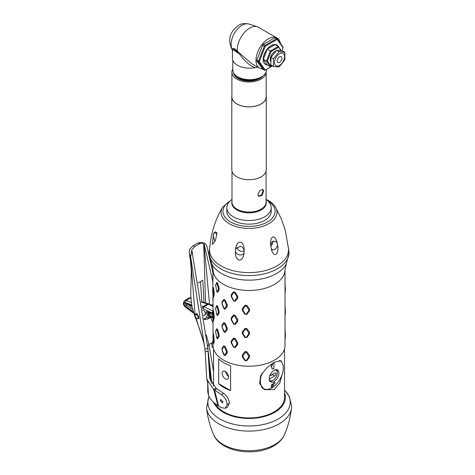 <?xml version="1.0" encoding="UTF-8"?>
<svg xmlns="http://www.w3.org/2000/svg" width="475" height="475" viewBox="0 0 475 475"><rect width="100%" height="100%" fill="white"/><g stroke="black" fill="none" stroke-linecap="round" stroke-linejoin="round"><path stroke-width="0.71" d="M284.513 348.917L284.513 397.444A35.488 20.49 180 0 1 274.123 411.926A35.488 20.49 180 0 1 215.276 403.774M282.619 372.934L279.828 383.022L274.123 389.648L264.32 389.648L259.647 383.598L260.585 375.844L266.76 367.84L274.123 362.33L281.052 360.673L282.839 364.598M230.607 390.604L230.607 365.768A35.488 20.49 180 0 1 218.696 358.892L218.696 383.729A35.488 20.49 0 0 0 230.607 390.604L218.696 383.729M212.913 341.086A6.086 3.515 120 0 0 213.097 347.783L213.287 347.896M213.655 402.39A36.397 21.013 180 0 0 239.186 417.673A36.397 21.013 180 0 0 274.77 412.3A36.397 21.013 0 0 0 284.513 392.766M263.322 388.491A16.732 9.66 -60 0 1 262.544 388.354M279.377 360.335A16.221 9.363 -60 0 1 279.941 360.62A16.221 9.363 -60 0 1 283.296 368.042A16.221 9.363 120 0 1 276.218 384.37A16.221 9.363 120 0 1 263.714 388.716A16.221 9.363 120 0 1 260.359 381.288A16.221 9.363 -60 0 1 262.188 373.053M278.926 373.136A6.893 3.978 -60 0 1 275.916 380.077A6.893 3.978 -60 0 1 270.608 381.924A6.893 3.978 -60 0 1 269.177 378.765A6.893 3.978 -60 0 1 272.187 371.83A6.893 3.978 -60 0 1 277.501 369.983A6.893 3.978 -60 0 1 278.926 373.136M272.365 386.899L271.059 387.173L273.802 382.761L275.12 382.494L272.365 386.899M273.333 362.805L274.099 363.031L273.802 368.855L272.08 368.885L271.362 364.105M270.875 366.843A3.04 1.758 120 0 0 272.757 363.167M269.848 381.229A6.792 3.925 120 0 0 272.543 380.629L273.119 380.297A5.979 3.456 120 0 0 277.347 372.97A5.979 3.456 120 0 0 274.793 369.96M276.521 369.675A6.792 3.925 -60 0 1 277.347 372.305L277.347 372.97M269.236 379.59A5.979 3.456 120 0 0 273.119 380.297M269.188 379.169L274.698 375.992A1.823 1.051 120 0 0 275.886 374.383A1.823 1.051 120 0 0 275.607 372.923A1.823 1.051 120 0 0 274.698 373.012L269.717 375.885M269.646 376.093L272.258 374.585A1.823 1.051 120 0 0 272.852 374.08M272.258 384.043A3.04 1.758 -60 0 1 271.261 385.397M213.097 296.881L213.631 297.457L214.219 293.544L213.637 293.485L213.121 296.857L212.741 291.371L213.037 269.699A35.993 20.781 180 0 0 235.256 288.895A35.993 20.781 180 0 0 274.479 284.388A35.993 20.781 0 0 0 285.024 269.699L285.024 345.444A35.993 20.781 0 0 1 274.479 360.139A35.993 20.781 180 0 1 235.256 364.646A35.993 20.781 180 0 1 213.037 345.444L213.037 334.382L213.637 339.845L213.037 342.897L213.631 343.817L214.219 341.679L213.631 334.75L213.346 333.705L213.049 334.347L213.346 333.705M202.611 309.943A2.939 1.698 60 0 1 203.116 310.062A2.939 1.698 60 0 1 203.448 310.223A2.939 1.698 60 0 1 205.533 313.827A2.939 1.698 60 0 1 203.971 315.252M213.037 310.947A85.559 49.4 60 0 1 204.238 306.731A4.055 2.339 -120 0 0 203.389 306.399A85.559 49.4 60 0 1 202.006 306.096M205.544 303.056L203.692 243.01L199.945 243.538L194.893 246.46L191.734 249.909L207.913 348.686L207.753 346.055L208.97 344.595L212.224 342.718M213.542 371.67L208.97 344.595L206.233 334.833M192.66 254.368L191.9 250.663M203.995 302.623L202.813 280.268L198.105 282.987M195.136 315.43L190.517 256.619L189.24 253.258L189.662 249.363L192.814 245.919L197.873 242.998L201.43 242.41L203.947 243.081L209.505 304.202M212.83 322.733L210.639 317.365M200.498 281.604L201.887 301.946M191.383 302.539L186.236 300.538A4.055 2.339 -120 0 0 184.674 300.562A4.055 2.339 -120 0 0 184.644 300.58L188.878 298.015A4.162 2.405 60 0 1 190.505 297.973L190.956 298.152M210.918 317.205L207.308 319.188A6.086 3.515 -120 0 0 207.332 319.176A6.086 3.515 -120 0 0 208.477 317.448A3.04 1.758 60 0 1 209.053 316.582L212.919 317.983M191.787 250.129L190.671 256.987L204.773 347.949L203.894 343.11L195.854 317.579M190.671 256.987L190.517 256.619M211.844 383.485L207.492 344.969M213.18 385.409L213.542 384.928M212.913 272.947L207.201 247.445C206.726 245.195 205.651 243.746 203.983 243.093L203.947 243.081M213.037 282.773L203.983 243.093M213.037 304.487L211.292 305.17M204.773 347.949L204.891 349L207.913 348.686L209.689 378.296L215.947 388.14L213.708 389.494L217.972 405.608C213.269 402.574 210.122 399.178 208.531 395.426L207.747 391.827L207.688 382.624M210.704 381.259L208.198 351.334L205.176 351.595L206.75 379.08L213.708 389.494L221.415 394.678C224.883 397.029 226.783 400.312 227.103 404.528L225.441 408.257L221.463 407.728L218.553 405.953L214.575 390.141L216.79 388.793L223.594 393.377L221.415 394.678M204.891 349L205.176 351.595M208.531 395.426L207.735 382.814M217.972 405.608L218.553 405.953M215.947 388.14L216.79 388.793M225.441 408.257L227.596 407.087L229.312 403.317C228.968 399.083 227.062 395.77 223.594 393.377M222.929 401.577L222.579 402.96L220.257 400.799L220.602 399.422L222.929 401.577M222.9 401.565L222.555 402.913L220.293 400.805L220.626 399.463L222.9 401.565M196.044 313.975L197.072 313.565L198.687 318.535L198.206 318.577A2.535 1.461 -120 0 0 198.657 316.843A2.535 1.461 -120 0 0 195.658 314.195A2.535 1.461 -120 0 0 195.136 315.358A2.535 1.461 -120 0 0 195.142 315.531M205.36 312.764L205.016 312.96A2.535 1.461 60 0 1 205.063 313.144A2.535 1.461 60 0 1 205.093 313.328L205.449 313.12M196.775 318.369A2.535 1.461 -120 0 0 196.929 318.458A2.535 1.461 -120 0 0 198.194 318.588L199.001 318.119M205.04 313.037L205.378 312.841M198.093 316.938A2.132 1.229 -120 0 0 196.442 314.717A2.132 1.229 -120 0 0 195.136 315.685A2.132 1.229 -120 0 0 195.189 316.178A2.132 1.229 -120 0 0 196.638 318.298A2.132 1.229 -120 0 0 198.093 316.938M192.767 309.747A94.311 54.453 -120 0 0 186.289 305.063L187.162 303.923M193.42 312.093A93.296 53.865 -120 0 0 185.517 306.268A1.015 0.54 -56.3 0 1 186.289 305.063C185.44 304.101 185.422 303.555 186.23 303.412M202.641 310.128A2.613 1.508 60 0 1 203.383 310.217A2.613 1.508 60 0 1 203.573 310.3M205.527 313.684A2.613 1.508 60 0 1 204.998 314.747A2.613 1.508 60 0 1 204.636 314.866M212.776 315.37L209.523 314.106A6.104 3.521 -120 0 0 208.804 313.904L208.798 313.904A0.997 0.576 60 0 1 208.359 313.672A0.997 0.576 60 0 1 207.961 313.09A0.997 0.576 60 0 1 207.896 312.894L209.297 312.574A6.608 3.818 -120 0 0 209.279 312.497M212.859 316.932L208.917 315.406A5.088 2.939 -120 0 0 208.323 315.234A2.013 1.158 60 0 1 206.512 313.173A1.015 0.362 -14.3 0 0 207.902 312.883A5.593 3.23 -120 0 0 207.824 312.586L208.418 311.802M208.323 315.234A1.015 0.742 -80 0 1 208.798 313.904L209.297 312.574A7.113 4.109 -120 0 1 209.6 312.639M206.512 313.173A4.578 2.642 -120 0 0 206.447 312.93A1.015 0.321 -16.5 0 0 207.824 312.58L209.214 312.259M217.188 338.568L217.687 338.669L219.094 336.348L219.094 334.566L217.687 329.608L216.832 328.676L215.602 331.443L216.76 337.903M216.873 314.978L217.687 315.495L219.094 313.168L219.094 311.392L217.687 306.428L216.832 305.496L215.602 308.263L216.76 314.723M216.873 291.798L217.687 292.315L219.094 289.988L219.094 288.212L217.687 283.248L216.832 282.316L215.567 285.73M231.183 342.855L233.558 347.213L235.232 347.647L237.743 344.541L237.743 342.766L235.232 338.58L233.558 338.152L231.183 341.08L231.183 342.855L231.652 342.962L231.652 341.81L233.973 338.794L234.478 338.924L236.888 343.152L236.888 344.31L234.478 347.439L233.973 347.308L231.652 342.962M231.183 319.675L233.558 324.033L235.232 324.467L237.743 321.361L237.743 319.586L235.232 315.4L233.558 314.973L231.183 317.9L231.183 319.675L231.652 319.782L231.652 318.63L233.973 315.614L234.478 315.744L236.888 319.972L236.888 321.13L234.478 324.259L233.973 324.134L231.652 319.782M231.183 296.495L233.558 300.853L235.232 301.287L237.743 298.181L237.743 296.406L235.232 292.22L233.558 291.793L231.183 294.72L231.183 296.495L231.652 296.602L231.652 295.45L233.973 292.434L234.478 292.564L236.888 296.792L236.888 297.95L234.478 301.079L233.973 300.954L231.652 296.602M213.097 343.241L213.631 343.817M213.097 320.061L213.631 320.637L214.219 316.724L213.631 311.57L213.346 310.525L213.049 311.167M213.043 311.173L213.346 310.525M214.219 293.544L213.631 288.39L213.346 287.345L213.049 287.987L213.346 287.345M221.979 350.105L223.82 354.872L225.162 355.597L227.228 352.937L227.228 351.156L225.162 346.53L223.82 345.812L221.979 348.329L222.187 350.283L222.187 349.125L224.004 346.512L224.408 346.732L226.379 351.381L226.379 352.539L224.408 355.247L222.187 350.283M221.979 326.931L223.82 331.692L225.162 332.417L227.228 329.757L227.228 327.976L225.162 323.35L223.82 322.632L221.979 325.149L222.187 327.103L222.187 325.945L224.004 323.332L224.408 323.552L226.379 328.201L226.379 329.359L224.408 332.067L222.187 327.103M221.979 303.751L223.82 308.518L225.162 309.237L227.228 306.577L227.228 304.796L225.162 300.17L223.82 299.452L221.979 301.969L222.187 303.923L222.187 302.765L224.004 300.152L224.408 300.372L226.379 305.021L226.379 306.179L224.408 308.887L222.187 303.923M242.333 356.814L244.981 360.691L246.804 360.786L249.488 357.176L249.488 355.401L246.804 351.72L244.981 351.625L242.333 355.039L242.333 356.814L243.01 356.814L243.01 355.656L245.581 352.171L246.133 352.201L248.722 355.947L248.722 357.105L246.133 360.715L245.581 360.691L243.01 356.814M242.333 333.634L244.981 337.511L246.804 337.606L249.488 333.996L249.488 332.221L246.804 328.54L244.981 328.445L242.333 331.859L242.333 333.634L243.01 333.634L243.01 332.476L245.581 328.991L246.133 329.021L248.722 332.767L248.722 333.925L246.133 337.535L245.581 337.511L243.01 333.634M242.333 310.46L244.981 314.331L246.804 314.426L249.488 310.816L249.488 309.041L246.804 305.36L244.981 305.265L242.333 308.679L242.333 310.46L243.01 310.454L243.01 309.296L245.581 305.811L246.133 305.841L248.722 309.587L248.722 310.745L246.133 314.355L245.581 314.331L243.01 310.454M221.107 265.941A39.484 22.794 180 0 1 209.588 248.757C210.882 233.599 215.217 219.717 222.591 207.112A27.924 16.12 0 0 0 229.283 223.701A27.924 16.12 0 0 0 263.779 225.993A27.924 16.12 0 0 0 275.464 207.112L281.455 219.218L284.406 227.578L285.505 231.325L288.473 248.757A39.484 22.794 180 0 1 276.949 265.941A39.484 22.794 180 0 1 221.107 265.941M277.234 243.034L277.578 244.809C279.336 255.223 273.285 258.715 271.267 248.455L270.934 246.673C269.147 236.324 274.995 232.952 277.234 243.034L275.69 241.324L272.876 241.247C271.433 242.268 270.786 244.073 270.934 246.673M244.162 250.812L244.049 252.664C243.176 263.399 234.882 262.046 235.422 251.334L235.558 249.482C236.592 238.877 244.613 240.154 244.162 250.812C243.675 248.271 242.387 246.763 240.303 246.282L235.772 248.924L235.558 249.482M215.959 238.165L215.038 241.276L212.277 244.477L213.655 233.201L216.992 232.934L215.959 238.165M271.231 207.723A22.206 12.819 0 0 1 264.729 216.79A22.206 12.819 180 0 1 240.534 219.569A22.206 12.819 180 0 1 226.824 207.723L226.824 211.333A22.206 12.819 0 0 0 240.534 223.179A22.206 12.819 0 0 0 264.729 220.4A22.206 12.819 0 0 0 271.231 211.333L271.231 207.723A22.206 12.819 0 0 0 266.902 200.118L266.065 199.458M226.824 207.723A22.206 12.819 180 0 1 231.153 200.118L231.996 199.458M266.065 201.364A17.237 9.951 0 0 1 261.214 209.926A17.237 9.951 180 0 1 241.229 211.761A17.237 9.951 180 0 1 231.996 201.364M231.996 202.142A17.035 9.832 0 0 0 231.996 202.225A17.035 9.832 0 0 0 249.031 212.058A17.035 9.832 0 0 0 266.065 202.225L266.065 171.297M231.794 96.924A17.237 9.951 180 0 0 242.434 106.115A17.237 9.951 180 0 0 261.214 103.96A17.237 9.951 0 0 0 266.267 96.924L266.267 169.777A17.237 9.951 0 0 1 261.214 176.813A17.237 9.951 180 0 1 242.434 178.968A17.237 9.951 180 0 1 231.794 169.777L231.794 96.924A17.237 9.951 180 0 1 231.895 95.849M266.267 96.924A17.237 9.951 0 0 0 266.166 95.849M266.166 72.087A17.136 9.892 0 0 1 261.143 79.082A17.136 9.892 180 0 1 242.47 81.231A17.136 9.892 180 0 1 231.895 72.087L231.895 96.924A17.136 9.892 0 0 0 242.47 106.062A17.136 9.892 0 0 0 261.143 103.918A17.136 9.892 0 0 0 266.166 96.924L266.166 72.087A17.136 9.892 0 0 0 266.166 72.034M231.895 72.087A17.136 9.892 180 0 1 232.797 68.922M263.12 75.834A15.515 8.954 0 0 1 259.997 78.423A15.515 8.954 180 0 1 243.723 80.507A15.515 8.954 180 0 1 233.575 72.865M234.062 73.637A15.206 8.782 180 0 0 244.477 80.465A15.206 8.782 180 0 0 259.783 78.298A15.206 8.782 0 0 0 262.212 76.469M266.558 69.338L266.558 69.938A16.88 9.743 180 0 1 261.612 76.831L261.149 77.098A16.221 9.363 180 0 1 238.207 77.098L237.743 76.831A16.88 9.743 180 0 1 232.797 69.938L232.797 60.236M261.149 77.098L261.612 76.831A16.88 9.743 180 0 1 237.743 76.831M257.717 67.112L255.479 67.598A17.237 9.951 180 0 1 232.441 58.223L232.441 50.873L233.807 49.525A17.237 9.951 0 0 0 239.192 53.538L237.304 52.22C235.665 50.51 234.496 49.614 233.807 49.525A4.055 3.806 -127.2 0 0 233.338 48.474L231.99 48.782A4.055 3.972 -124.9 0 1 232.857 50.766M255.479 67.598C248.835 66.126 241.876 57.612 239.192 53.538A4.055 0.344 -41.2 0 0 239.537 53.147L237.47 51.395C235.606 49.222 234.228 48.248 233.338 48.474M280.428 43.427A17.438 10.07 120 0 0 277.038 37.988L258.4 27.229A17.438 10.07 120 0 0 257.242 26.719A17.438 10.07 120 0 0 244.257 32.674A17.438 10.07 120 0 0 237.346 49.447A17.438 10.07 120 0 0 237.47 51.395M237.476 51.502L237.304 52.22M277.038 37.988A17.438 10.07 120 0 0 263.601 42.661A17.438 10.07 120 0 0 255.989 60.212A17.438 10.07 120 0 0 259.599 68.192A17.438 10.07 120 0 0 262.473 69.006M259.599 68.192L251.501 63.519L239.537 53.147M259.089 54.31A13.995 8.081 -60 0 1 260.621 50.362M263.298 44.401L274.77 37.774L276.492 38.772L265.02 45.392L263.298 44.401A17.237 9.951 120 0 0 262.592 45.285L264.308 46.277L258.572 61.061L258.768 61.649L258.572 62.005L256.856 61.014A17.237 9.951 120 0 1 256.856 60.064L262.592 45.285M272.466 65.93L264.86 70.318L264.308 70.163L262.592 69.172L256.856 61.014M265.228 70.11L259.267 61.631L265.228 46.271L277.145 39.383L277.204 38.831L275.482 37.84A17.237 9.951 120 0 0 274.77 37.774M277.05 38.908L276.492 38.772M277.204 38.831L282.94 46.995L283.106 47.868L281.99 50.748M264.308 70.163L258.572 62.005M256.856 60.064L258.572 61.061M265.228 46.271L264.86 45.944L264.308 46.277M264.86 45.944L265.02 45.392M277.145 39.383L283.106 47.868M278.231 46.413A11.252 6.496 120 0 0 276.812 45A11.252 6.496 120 0 0 268.143 48.017A11.252 6.496 120 0 0 263.227 59.345A11.252 6.496 120 0 0 265.561 64.493A11.252 6.496 120 0 0 267.478 65.022M259.267 61.631L258.768 61.649M278.053 46.307A11.151 6.436 120 0 0 276.765 45.089A11.151 6.436 120 0 0 275.126 44.585A11.151 6.436 120 0 0 271.183 45.642A11.151 6.436 -60 0 0 267.241 49.139A11.151 6.436 -60 0 0 265.608 64.404A11.151 6.436 -60 0 0 267.241 64.909L263.322 59.286L267.253 49.151L275.12 44.608L278.273 46.437L281.259 50.682M272.104 65.722L270.406 66.702L267.253 64.891M270.406 66.702L266.475 61.109L263.322 59.286M271.088 66.31L267.401 61.073L266.475 61.109L270.406 50.973L267.253 49.151M267.401 61.073L271.088 51.579L270.406 50.973L278.273 46.437L280.784 50.641M271.088 51.579L278.457 47.322M270.94 61.839A6.418 3.705 -60 0 1 270.792 56.59A6.418 3.705 -60 0 1 274.77 51.579A6.418 3.705 -60 0 1 276.052 51.051M270.251 58.912L270.524 59.066A6.288 3.628 -60 0 0 270.524 59.897L270.239 59.731M281.913 58.211A3.349 1.93 -60 0 1 280.452 61.578A3.349 1.93 -60 0 1 277.875 62.474A3.349 1.93 -60 0 1 277.18 60.943A3.349 1.93 -60 0 1 278.641 57.576A3.349 1.93 -60 0 1 281.218 56.679A3.349 1.93 -60 0 1 281.913 58.211M274.324 51.858L274.598 52.018A6.288 3.628 -60 0 1 274.96 51.793A6.288 3.628 -60 0 1 275.316 51.603L275.031 51.437M270.94 57.404L276.676 50.273L282.411 50.783L284.852 52.191L279.116 51.68L273.38 58.811L270.94 57.404L270.94 65.051L273.38 66.458L279.116 66.975L284.852 59.838L284.852 52.191M279.116 51.68L276.676 50.273M273.38 58.811L273.38 66.458M279.543 53.782A7.095 4.097 120 0 0 274.526 62.468A7.095 4.097 120 0 0 279.543 65.366A7.095 4.097 120 0 0 284.561 56.679A7.095 4.097 120 0 0 279.543 53.782M231.782 48.913C227.549 39.538 229.847 31.683 238.664 25.341C241.015 23.602 244.411 23.168 248.852 24.035A15.55 8.977 -60 0 0 242.107 25.264A15.55 8.977 -60 0 0 231.99 48.782L232.441 50.873M263.595 191.098L262.117 195.362L258.875 196.365L257.86 194.412L259.932 190.493L262.93 189.341L263.595 191.098M258.596 196.175L261.678 194.845L263.002 190.76L262.604 189.228M216.57 235.493L216.452 232.513L215.264 231.806L213.655 233.201M213.186 234.852L214.332 240.297L214.938 241.092L215.276 240.552M271.267 248.455L272.234 249.868L274.431 249.595C276.224 248.502 277.275 246.911 277.578 244.809M273.042 241.158A4.56 2.636 -60 0 1 270.91 246.086M235.422 251.334C235.95 253.306 237.381 254.511 239.732 254.962C242.007 255.223 243.443 254.463 244.049 252.664L243.853 253.193M244.18 250.931A4.56 3.598 24.9 0 1 241.419 251.322A4.56 3.598 24.9 0 1 237.031 247.273M213.037 321.438L212.96 318.588M212.794 321.332L213.037 324.093M213.037 298.258L212.96 295.408M212.794 298.158L213.037 300.913M213.037 275.078L213.037 271.13M212.794 274.978L213.037 277.733M219.094 334.566L218.34 334.637L217.022 329.668L216.76 329.389L215.644 331.716L215.721 330.909M218.34 334.637L218.34 335.795L217.022 338.188L217.687 338.669M219.094 311.392L218.34 311.457L217.022 306.488L216.76 306.209L215.644 308.536L215.721 307.729M218.34 311.457L218.34 312.615L217.022 315.008L217.687 315.495M219.094 288.212L218.34 288.277L216.76 283.029L215.644 285.356L216.76 291.543M218.34 288.277L218.34 289.435L217.022 291.828L217.687 292.315M215.567 285.712L215.721 284.549M214.219 316.724L213.637 316.665L213.037 319.717L213.037 334.382L213.631 334.75M213.637 316.665L213.037 311.202L212.741 313.393L213.037 319.717L213.631 320.637M213.631 297.457L213.037 296.537L213.037 311.202L213.631 311.57M213.637 293.485L213.037 288.022L213.631 288.39M285.024 338.633L285.428 335.914L285.024 329.674M285.024 315.453L285.428 312.734L285.024 306.494M285.024 292.273L285.428 289.554L285.024 283.314M222.146 373.303A4.56 2.636 60 0 1 223.09 371.213A4.56 2.636 60 0 1 226.605 372.436A4.56 2.636 60 0 1 228.6 377.025A4.56 2.636 60 0 1 227.65 379.115A4.56 2.636 60 0 1 224.135 377.892A4.56 2.636 60 0 1 222.146 373.303M228.576 376.574A4.56 2.636 60 0 1 225.75 371.688M209.047 396.483A41.194 23.78 180 0 0 228.766 422.91A41.194 23.78 180 0 0 278.16 419.021A41.194 23.78 0 0 0 285.214 390.842L284.513 390.117M285.214 390.842L289.257 396.483L291.614 405.893L291.49 408.12A42.548 24.563 0 0 1 279.116 423.89A42.548 24.563 180 0 1 234.033 429.513A42.548 24.563 180 0 1 206.572 408.12L208.923 396.245M284.412 434.785C282.316 439.345 278.777 443.038 273.79 445.871C255.289 456.986 220.727 452.2 213.649 434.785A36.474 21.054 0 0 0 239.293 449.968A36.474 21.054 0 0 0 274.817 444.564A36.474 21.054 0 0 0 284.412 434.785C288.07 426.324 290.427 417.436 291.49 408.12M274.698 375.992L272.258 374.585M203.935 318.582L204.119 318.63A4.56 2.636 -120 0 0 206.358 317.181A4.56 2.636 60 0 1 208.976 315.863L212.883 317.377M212.77 313.138L212.402 312.995A87.079 50.273 60 0 1 203.175 308.596A2.535 1.461 -120 0 0 202.647 308.394A87.079 50.273 60 0 1 202.362 308.334M206.447 312.93A2.013 1.158 60 0 1 207.64 311.357A87.602 50.576 -120 0 0 212.462 313.452L212.729 313.559M212.402 312.995A1.52 1.009 -68.8 0 1 213.026 311.262M203.175 308.596A1.52 0.891 -60.6 0 1 204.238 306.731L208.519 304.166A85.452 49.335 -120 0 0 213.037 306.517M202.647 308.394A1.52 1.104 -78.5 0 1 203.389 306.399L207.646 303.834A4.162 2.405 60 0 1 208.519 304.166A1.52 0.891 119.4 0 1 209.297 304.083L213.037 306.054M185.517 306.268A2.013 1.158 60 0 1 184.205 303.947A2.013 1.158 60 0 1 185.393 302.943L191.829 305.443M191.752 304.98L185.333 302.486A2.535 1.461 -120 0 0 183.831 303.751A2.535 1.461 -120 0 0 185.487 306.684A92.773 53.562 60 0 1 193.598 312.675M201.364 302.124A85.452 49.335 -120 0 0 207.646 303.834A1.52 1.104 101.5 0 1 208.305 303.703L209.297 304.083M185.333 302.486A1.52 1.009 -68.8 0 1 186.236 300.538L190.505 297.973A1.52 1.009 111.2 0 1 190.938 297.831M185.487 306.684A1.52 0.808 123.7 0 0 185.719 307.325L193.794 313.298M204.119 318.63A1.52 1.087 103.5 0 0 204.838 319.485L207.332 319.176M206.358 317.181A1.52 1.051 12.8 0 0 208.477 317.448L209.742 316.748M208.976 315.863A1.52 1.009 111.2 0 0 209.505 316.659M194.893 246.46L192.814 245.919M199.945 243.538L197.873 242.998M229.312 403.317L227.103 404.528M185.393 302.943A1.015 0.671 111.2 0 0 185.743 303.478L191.906 305.87M192.238 307.539A95.327 55.035 -120 0 0 187.524 304.166M208.917 315.406A1.015 0.671 -68.8 0 1 209.523 314.106A1.015 0.671 -68.8 0 0 210.128 312.877M207.64 311.357A1.015 0.635 115.7 0 0 207.919 311.861L212.812 313.987M212.462 313.452A1.015 0.671 111.2 0 0 212.729 313.939M285.024 269.699L286.271 263.886A38.695 22.343 0 0 1 276.391 273.606A38.695 22.343 180 0 1 211.791 263.886L213.037 269.699M209.754 246.905L209.006 253.074A40.037 23.115 180 0 0 234.187 273.938A40.037 23.115 180 0 0 277.341 268.814A40.037 23.115 0 0 0 289.049 253.068M230.238 200.895A26.078 15.057 0 0 0 230.589 221.979A26.078 15.057 0 0 0 267.288 222.08A26.078 15.057 0 0 0 267.823 200.895M264.789 205.96A16.631 9.601 0 0 1 260.793 209.677A16.631 9.601 180 0 1 233.273 205.96M256.642 78.939A14.096 8.134 180 0 1 237.173 76.487M259.249 196.288L258.18 195.67M213.037 323.036L212.794 322.489M213.037 299.856L212.794 299.309M213.037 276.676L212.794 276.129M217.687 329.608L217.022 329.668M219.094 336.348L218.34 335.795M216.832 328.676L216.76 329.389M217.687 306.428L217.022 306.488M219.094 313.168L218.34 312.615M216.832 305.496L216.76 306.209M217.687 283.248L217.022 283.308M219.094 289.988L218.34 289.435M216.832 282.316L216.76 283.029M237.743 342.766L236.888 343.152M235.232 338.58L234.478 338.924M237.743 344.541L236.888 344.31M235.232 347.647L234.478 347.439M233.558 347.213L233.973 347.308M231.183 341.08L231.652 341.81M233.558 338.152L233.973 338.794M237.743 319.586L236.888 319.972M235.232 315.4L234.478 315.744M237.743 321.361L236.888 321.13M235.232 324.467L234.478 324.259M233.558 324.033L233.973 324.134M231.183 317.9L231.652 318.63M233.558 314.973L233.973 315.614M237.743 296.406L236.888 296.792M235.232 292.22L234.478 292.564M237.743 298.181L236.888 297.95M235.232 301.287L234.478 301.079M233.558 300.853L233.973 300.954M231.183 294.72L231.652 295.45M233.558 291.793L233.973 292.434M214.219 339.904L213.637 339.845M214.219 341.679L213.637 341.003M214.219 318.499L213.637 317.822M214.219 295.319L213.637 294.642M227.228 351.156L226.379 351.381M225.162 346.53L224.408 346.732M227.228 352.937L226.379 352.539M225.162 355.597L224.408 355.247M221.979 348.329L222.187 349.125M223.82 345.812L224.004 346.512M227.228 327.976L226.379 328.201M225.162 323.35L224.408 323.552M227.228 329.757L226.379 329.359M225.162 332.417L224.408 332.067M221.979 325.149L222.187 325.945M223.82 322.632L224.004 323.332M227.228 304.796L226.379 305.021M225.162 300.17L224.408 300.372M227.228 306.577L226.379 306.179M225.162 309.237L224.408 308.887M221.979 301.969L222.187 302.765M223.82 299.452L224.004 300.152M249.488 355.401L248.722 355.947M246.804 351.72L246.133 352.201M249.488 357.176L248.722 357.105M246.804 360.786L246.133 360.715M244.981 360.691L245.581 360.691M242.333 355.039L243.01 355.656M244.981 351.625L245.581 352.171M249.488 332.221L248.722 332.767M246.804 328.54L246.133 329.021M249.488 333.996L248.722 333.925M246.804 337.606L246.133 337.535M244.981 337.511L245.581 337.511M242.333 331.859L243.01 332.476M244.981 328.445L245.581 328.991M249.488 309.041L248.722 309.587M246.804 305.36L246.133 305.841M249.488 310.816L248.722 310.745M246.804 314.426L246.133 314.355M244.981 314.331L245.581 314.331M242.333 308.679L243.01 309.296M244.981 305.265L245.581 305.811M285.018 336.662L285.428 335.914M285.018 334.887L285.428 334.756M285.018 313.482L285.428 312.734M285.018 311.707L285.428 311.576M285.018 290.302L285.428 289.554M285.018 288.527L285.428 288.396M213.542 348.917L213.542 385.843M213.649 434.785C209.992 426.324 207.634 417.436 206.572 408.12M279.941 360.62L279.442 360.335M263.714 388.716L261.82 387.624M201.305 301.744L208.305 303.703M184.674 300.562C182.75 303.032 183.095 305.282 185.719 307.325M204.042 319.295L204.838 319.485M188.878 298.015L191.253 297.873M203.888 343.104C200.848 332.429 197.838 323.546 194.863 316.445L192.227 307.462C191.003 301.12 190.546 295.159 190.855 289.584L191.318 271.991C190.873 263.738 190.178 257.492 189.24 253.258M207.712 381.936L207.955 383.753L206.75 379.08M203.472 315.537L205.265 314.503M195.658 314.195L196.87 313.494M195.136 315.685L195.136 315.358M208.371 313.666L207.979 313.096M286.271 263.886L289.049 253.074L288.307 246.905M209.006 253.074L211.791 263.886M275.464 207.112C273.933 204.559 271.605 202.38 268.482 200.587L266.065 199.34M231.996 199.34L222.591 207.112M233.819 73.851L233.819 73.281M248.852 24.035L257.242 26.719M276.011 44.656L276.765 45.089M264.854 63.971L265.608 64.404M231.996 202.225L231.996 171.297M216.873 338.158L217.2 338.586M285.309 338.129L285.024 338.693M285.273 329.228L285.024 328.837M285.309 314.949L285.024 315.513M285.273 306.048L285.024 305.657M285.309 291.769L285.024 292.333M285.273 282.868L285.024 282.477"/></g></svg>
